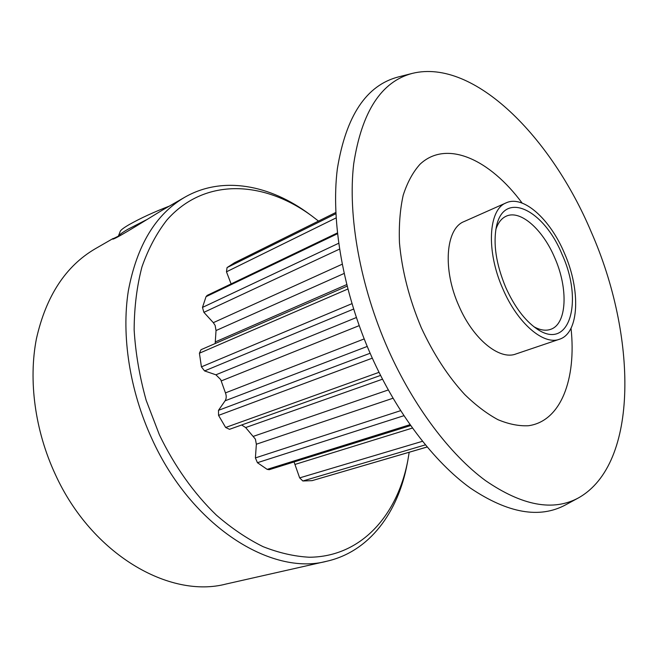 <?xml version="1.0" encoding="UTF-8"?>
<svg xmlns="http://www.w3.org/2000/svg" width="658" height="658" viewBox="0 0 658 658"><rect width="100%" height="100%" fill="white"/><g stroke="black" fill="none" stroke-linecap="round" stroke-linejoin="round"><path stroke-width="0.99" d="M318.48 221.08L312.509 216.466C264.812 180.901 205.247 176.739 167 219.904C156.719 233.039 148.387 248.675 141.98 266.811C136.88 286.189 134.265 307.204 134.142 329.831C135.54 353.058 139.554 376.549 146.166 400.319L159.417 434.872C174.46 466.119 194.094 493.632 216.383 515.132C231.608 528.3 247.169 538.812 263.077 546.658C278.934 552.917 294.356 556.438 309.35 557.236C361.341 556.874 397.473 515.14 407.82 460.501L407.187 463.849C398.156 512.245 369.64 551.536 326.861 561.225C271.614 576.211 191.379 526.597 151.718 438.376C129.601 390.178 121.327 335.572 128.31 291C136.815 245.524 155.617 214.286 184.709 197.277L161.679 210.535C137.399 225.373 113.217 240.507 112.526 239.027L118.358 236.156M425.348 444.882L302.836 480.982L299.653 477.881L294.06 461.941M403.864 415.708L257.426 462.697L255.403 457.91L256.357 444.216L255.403 439.157L245.656 427.56L241.651 424.986M372.305 358.166L218.555 415.379L218.489 410.329L225.102 400.796C226.467 398.6 226.582 395.96 225.447 392.892L220.71 379.584L215.914 374.805L204.572 370.923L201.422 366.86L351.923 303.675M215.166 343.542L216.03 330.555L215.141 325.439L213.324 322.667L203.89 312.344L202.483 307.418L338.631 243.287M113.151 238.467L95.18 248.814C65.668 266.103 46.085 296.051 36.437 338.664C28.286 380.357 34.907 430.538 55.321 474.41C91.824 554.645 169.797 598.912 226.097 584.016L326.861 561.225M184.709 197.277C222.725 175.415 270.323 184.972 309.77 214.442L312.509 216.466M562.047 254.358C583.736 301.167 569.598 352.022 536.599 328.696C524.648 320.298 514.359 306.529 505.731 287.406C496.025 263.948 492.957 243.518 496.519 226.097C504.308 189.743 544.141 210.042 562.047 254.358M533.835 326.689C540.07 330.151 545.63 331.048 550.524 329.378C567.081 324.221 568.43 288.451 554.702 257.714C542.85 229.56 520.494 209.524 506.298 216.153C501.569 218.242 498.09 222.675 495.852 229.445M412.525 73.334L398.403 76.928C366.383 85.211 346.034 115.783 337.373 168.645C330.703 220.956 342.974 292.242 371.449 356.249C397.169 413.783 434.198 461.998 470.412 488.104C507.902 513.289 539.618 518.874 565.559 504.883L578.374 497.95C639.56 463.709 636.64 334.955 591.32 232.175C551.585 137.654 474.344 58.323 412.525 73.334C381.377 81.403 361.768 111.564 353.708 163.826C347.589 215.528 360.033 286.065 388.179 349.505C413.611 406.545 449.99 454.464 485.456 480.57C522.156 505.772 553.131 511.562 578.374 497.95M506.166 202.853L464.104 221.557C445.729 228.392 442.324 269.319 458.955 306.036C473.201 339.248 499.488 360.411 515.839 354.004L559.44 339.248C579.435 333.113 580.817 289.939 564.35 253.009C550.121 219.155 523.258 194.768 506.166 202.853C488.384 209.376 485.908 251.126 502.934 289.051C517.558 323.333 543.673 345.491 559.44 339.248M522.131 203.075C489.98 159.491 446.724 139.323 420.1 164.155C412.977 172.026 407.351 182.373 403.214 195.179C400.072 209.277 398.822 225.126 399.455 242.736C401.948 270.603 409.21 298.913 421.26 327.659C433.532 354.111 448.024 376.401 464.737 394.529C475.833 405.32 486.895 413.693 497.925 419.664C508.733 424.18 518.891 426.203 528.407 425.734C561.003 421.301 576.523 378.967 571.029 328.268M234.618 262.69L335.794 212.493L234.618 262.69L227.051 267.592L335.851 213.727M218.555 415.379L225.645 427.478L379.008 372.338M347.811 289.043L199.415 353.214L201.422 366.86M257.426 462.697L267.173 469.368L409.992 424.698M302.836 480.982L312.089 480.644L427.091 446.988M337.447 233.746L206.028 296.684L202.483 307.418M427.116 447.012L312.089 480.644M410.608 425.578L269.221 469.697L267.173 469.368M229.486 429.32L380.554 375.422L229.486 429.32L225.645 427.478M199.415 353.214L201.011 349.702L347.07 286.172M206.028 296.684L207.18 295.393L337.365 232.957M231.106 283.919L226.475 271.812L227.051 267.592M407.82 460.501L409.202 452.252M146.331 219.83L127.989 229.223C122.092 232.644 118.843 235.062 118.243 236.469L120.249 231.312C120.817 229.996 123.77 227.767 129.124 224.641C140.434 218.25 153.849 212.073 169.377 206.102M253.47 436.312L388.261 389.964M215.914 374.805L356.34 317.543M213.324 322.667L342.135 264.245M336.082 217.913L226.475 271.812M344.06 273.489L216.03 330.555M215.347 341.905L346.676 284.61M339.487 249.127L203.89 312.344M299.653 477.881L422.444 441.304M412.393 428.07L295.212 464.367M255.403 457.91L400.599 410.674M392.99 398.238L256.357 444.216M382.487 379.197L245.656 427.56M218.489 410.329L370.125 353.247M367.222 346.445L225.102 400.796M359.161 325.652L221.22 380.933M225.447 392.892L364.17 338.928M353.576 309.063L204.572 370.923"/></g></svg>
